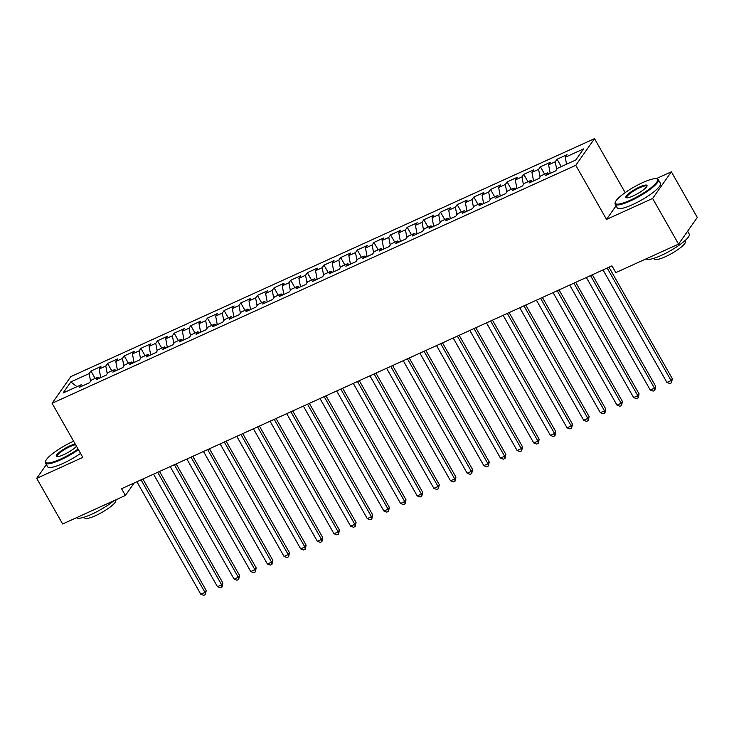 <?xml version="1.0" encoding="UTF-8"?>
<svg xmlns="http://www.w3.org/2000/svg" width="734" height="734" viewBox="0 0 734 734"><rect width="100%" height="100%" fill="white"/><g stroke="black" fill="none" stroke-linecap="round" stroke-linejoin="round"><path stroke-width="1.1" d="M594.522 138.643L70.813 376.625L52.077 403.287L575.786 165.306L594.522 138.643L625.175 192.62M616.065 205.823L606.523 219.411L652.627 198.455L671.362 171.802L656.15 178.711M671.362 171.802L697.3 217.447L678.565 244.11L652.627 198.455M76.951 386.69L70.831 381.909L63.041 393.011L81.346 384.689L79.547 387.24L89.539 382.708L91.337 380.148L97.998 377.12L96.2 379.68L106.182 375.138L107.981 372.578L114.642 369.56L112.843 372.11L122.835 367.578L124.633 365.018L131.285 361.99L129.487 364.55L139.478 360.009L141.277 357.458L147.938 354.43L146.139 356.981L156.122 352.448L157.92 349.889L164.581 346.861L162.783 349.421L172.774 344.879L174.573 342.328L181.225 339.301L179.435 341.861L189.418 337.319L191.216 334.759L197.877 331.731L196.079 334.291L206.07 329.749L207.86 327.199L214.521 324.171L212.722 326.731L222.714 322.189L224.512 319.629L231.173 316.602L229.375 319.162L239.357 314.62L241.156 312.069L247.817 309.042L246.018 311.601L256.01 307.06L257.808 304.5L264.46 301.472L262.662 304.032L272.653 299.49L274.452 296.94L281.113 293.912L279.315 296.472L289.297 291.93L291.095 289.37L297.756 286.343L295.958 288.902L305.95 284.37L307.748 281.81L314.4 278.782L312.601 281.342L322.593 276.801L324.391 274.241L331.052 271.222L329.254 273.773L339.236 269.24L341.035 266.681L347.696 263.653L345.897 266.213L355.889 261.671L357.687 259.111L364.339 256.093L362.55 258.643L372.533 254.111L374.331 251.551L380.992 248.523L379.194 251.083L389.185 246.541L390.974 243.982L397.635 240.963L395.837 243.514L405.829 238.981L407.627 236.421L414.288 233.394L412.49 235.953L422.472 231.412L424.27 228.852L430.931 225.833L429.133 228.384L439.125 223.852L440.923 221.292L447.575 218.264L445.777 220.824L455.768 216.282L457.566 213.722L464.227 210.704L462.429 213.255L472.412 208.722L474.21 206.162L480.871 203.135L479.073 205.694L489.064 201.153L490.863 198.602L497.514 195.574L495.716 198.134L505.708 193.593L507.506 191.033L514.167 188.005L512.369 190.565L522.351 186.023L524.149 183.472L530.81 180.445L529.012 183.005L539.004 178.463L540.802 175.903L547.454 172.875L545.665 175.435L555.647 170.894L557.445 168.343L575.759 160.021L583.558 148.919L565.244 157.241L567.043 154.69L557.051 159.223L555.253 161.783L548.601 164.811L550.399 162.251L540.408 166.792L538.609 169.352L531.948 172.371L533.746 169.82L523.764 174.353L521.966 176.912L515.305 179.94L517.103 177.38L507.111 181.922L505.313 184.473L498.661 187.5L500.45 184.95L490.468 189.482L488.67 192.042L482.009 195.07L483.807 192.51L473.815 197.051L472.026 199.602L465.365 202.63L467.163 200.07L457.172 204.612L455.374 207.172L448.713 210.199L450.511 207.639L440.528 212.181L438.73 214.732L432.069 217.759L433.867 215.2L423.876 219.741L422.078 222.301L415.426 225.329L417.224 222.769L407.232 227.311L405.434 229.861L398.773 232.889L400.571 230.329L390.589 234.871L388.791 237.431L382.13 240.458L383.928 237.899L373.936 242.44L372.138 244.991L365.486 248.019L367.284 245.459L357.293 250L355.495 252.56L348.833 255.588L350.632 253.028L340.649 257.561L338.851 260.12L332.19 263.148L333.988 260.588L323.997 265.13L322.198 267.69L315.547 270.718L317.336 268.158L307.353 272.69L305.555 275.25L298.894 278.278L300.692 275.718L290.71 280.26L288.912 282.819L282.251 285.838L284.049 283.287L274.057 287.82L272.259 290.38L265.598 293.407L267.396 290.847L257.414 295.389L255.616 297.949L248.954 300.968L250.753 298.417L240.761 302.949L238.972 305.509L232.311 308.537L234.109 305.977L224.118 310.519L222.319 313.079L215.658 316.097L217.457 313.546L207.474 318.079L205.676 320.639L199.015 323.666L200.813 321.107L190.822 325.648L189.023 328.208L182.371 331.227L184.17 328.676L174.178 333.208L172.38 335.768L165.719 338.796L167.517 336.236L157.535 340.778L155.736 343.328L149.075 346.356L150.874 343.806L140.882 348.338L139.084 350.898L132.432 353.926L134.23 351.366L124.239 355.907L122.44 358.458L115.779 361.486L117.578 358.926L107.595 363.468L105.797 366.027L99.136 369.055L100.934 366.495L90.943 371.037L95.136 378.423M70.831 381.909L89.144 373.588L90.943 371.037M678.565 244.11L615.808 272.626L611.963 265.864L121.55 488.716L125.395 495.478L134.175 482.972M99.136 369.055L100.751 377.615M105.797 366.027L107.228 373.652M81.346 384.689L82.905 385.717M115.779 361.486L117.394 370.046M122.44 358.458L123.881 366.092M97.998 377.12L99.558 378.157M132.432 353.926L134.038 362.486M139.084 350.898L140.524 358.522M114.642 369.56L116.201 370.587M149.075 346.356L150.69 354.917M155.736 343.328L157.168 350.962M131.285 361.99L132.845 363.027M165.719 338.796L167.334 347.356M172.38 335.768L173.82 343.393M147.938 354.43L149.497 355.458M182.371 331.227L183.977 339.787M189.023 328.208L190.464 335.833M164.581 346.861L166.141 347.898M199.015 323.666L200.63 332.227M205.676 320.639L207.107 328.263M181.225 339.301L182.794 340.328M215.658 316.097L217.273 324.657M222.319 313.079L223.76 320.703M197.877 331.731L199.437 332.768M232.311 308.537L233.917 317.097M238.972 305.509L240.403 313.134M214.521 324.171L216.08 325.199M248.954 300.968L250.569 309.528M255.616 297.949L257.047 305.573M231.173 316.602L232.733 317.638M265.598 293.407L267.213 301.968M272.259 290.38L273.699 298.013M247.817 309.042L249.376 310.069M282.251 285.838L283.865 294.398M288.912 282.819L290.343 290.444M264.46 301.472L266.02 302.509M298.894 278.278L300.509 286.838M305.555 275.25L306.995 282.884M281.113 293.912L282.673 294.94M315.547 270.718L317.152 279.269M322.198 267.69L323.639 275.314M297.756 286.343L299.316 287.379M332.19 263.148L333.805 271.708M338.851 260.12L340.282 267.754M314.4 278.782L315.959 279.81M348.833 255.588L350.448 264.139M355.495 252.56L356.935 260.185M331.052 271.222L332.612 272.25M365.486 248.019L367.092 256.579M372.138 244.991L373.578 252.624M347.696 263.653L349.256 264.69M382.13 240.458L383.744 249.019M388.791 237.431L390.222 245.055M364.339 256.093L365.899 257.12M398.773 232.889L400.388 241.449M405.434 229.861L406.875 237.495M380.992 248.523L382.552 249.56M415.426 225.329L417.031 233.889M422.078 222.301L423.518 229.925M397.635 240.963L399.195 241.991M432.069 217.759L433.684 226.32M438.73 214.732L440.161 222.365M414.288 233.394L415.848 234.43M448.713 210.199L450.327 218.76M455.374 207.172L456.814 214.796M430.931 225.833L432.491 226.861M465.365 202.63L466.98 211.19M472.026 199.602L473.458 207.236M447.575 218.264L449.135 219.301M482.009 195.07L483.623 203.63M488.67 192.042L490.11 199.666M464.227 210.704L465.787 211.731M498.661 187.5L500.267 196.061M505.313 184.473L506.754 192.106M480.871 203.135L482.431 204.171M515.305 179.94L516.919 188.5M521.966 176.912L523.397 184.537M497.514 195.574L499.074 196.602M531.948 172.371L533.563 180.931M538.609 169.352L540.05 176.977M514.167 188.005L515.727 189.042M548.601 164.811L550.206 173.371M555.253 161.783L556.693 169.407M530.81 180.445L532.37 181.472M565.244 157.241L566.556 164.205M547.454 172.875L549.014 173.912M46.37 464.594L36.7 478.348L62.638 523.993L125.395 495.478M606.523 219.411L575.786 165.306M36.7 478.348L82.814 457.392L52.077 403.287M89.144 373.588L90.585 381.221M557.051 159.223L561.253 166.609M540.408 166.792L544.6 174.178M523.764 174.353L527.957 181.738M507.111 181.922L511.304 189.308M490.468 189.482L494.661 196.868M473.815 197.051L478.017 204.437M457.172 204.612L461.365 211.998M440.528 212.181L444.721 219.567M423.876 219.741L428.078 227.127M407.232 227.311L411.425 234.697M390.589 234.871L394.782 242.257M373.936 242.44L378.138 249.826M357.293 250L361.486 257.386M340.649 257.561L344.842 264.946M323.997 265.13L328.199 272.516M307.353 272.69L311.546 280.076M290.71 280.26L294.903 287.645M274.057 287.82L278.25 295.206M257.414 295.389L261.607 302.775M240.761 302.949L244.963 310.335M224.118 310.519L228.311 317.905M207.474 318.079L211.667 325.465M190.822 325.648L195.024 333.034M174.178 333.208L178.371 340.594M157.535 340.778L161.728 348.164M140.882 348.338L145.084 355.724M124.239 355.907L128.432 363.293M107.595 363.468L111.788 370.853M607.165 268.038L671.087 380.561L666.931 382.46L603.009 269.928M608.991 267.213L672.353 378.762L671.087 380.561L671.472 382.79L669.803 383.543L666.931 382.46M672.353 378.762L671.472 382.79M590.521 275.608L654.444 388.13L650.278 390.02L586.356 277.498M592.338 274.782L655.71 386.332L654.444 388.13L654.82 390.35L653.159 391.112L650.278 390.02M655.71 386.332L654.82 390.35M573.878 283.168L637.8 395.69L633.635 397.58L569.712 285.058M575.695 282.342L639.066 393.892L637.8 395.69L638.176 397.92L636.516 398.672L633.635 397.58M639.066 393.892L638.176 397.92M642.635 182.628A24.25 5.01 -29.6 0 0 615.331 202.199A24.25 5.01 -29.6 0 0 630.277 200.208A24.25 5.01 -29.6 0 0 651.728 187.207A24.25 5.01 -29.6 0 0 656.545 178.784A24.25 5.01 -29.6 0 0 642.635 182.628M656.545 178.784L657.325 178.986A24.846 5.138 150.4 0 1 658.343 179.647A24.846 5.138 150.4 0 1 630.414 200.923A24.846 5.138 150.4 0 1 615.147 204.19A24.846 5.138 150.4 0 1 615.092 202.979L615.331 202.199M639.543 187.023A12.12 2.505 150.4 0 1 647.021 186.023A12.12 2.505 150.4 0 1 633.369 195.813A12.12 2.505 150.4 0 1 626.414 197.73A12.12 2.505 150.4 0 1 628.827 193.519A12.12 2.505 150.4 0 1 639.543 187.023M646.837 186.445A11.524 2.385 -29.6 0 0 646.773 186.225A11.524 2.385 -29.6 0 0 639.681 187.748A11.524 2.385 -29.6 0 0 626.726 197.62A11.524 2.385 -29.6 0 0 626.882 197.785M687.63 231.201L689.272 234.091A24.846 5.138 150.4 0 1 661.343 255.377A24.846 5.138 150.4 0 1 646.195 258.818M684.987 240.633L685.437 241.422A17.891 3.698 150.4 0 1 665.325 256.744A17.891 3.698 150.4 0 1 654.333 259.093L653.884 258.304M658.343 179.647L660.462 183.372A24.846 5.138 150.4 0 1 632.534 204.648A24.846 5.138 150.4 0 1 617.257 207.915L615.147 204.19M73.611 441.198A24.25 5.01 -29.6 0 0 72.987 441.483A24.25 5.01 -29.6 0 0 45.673 461.062A24.25 5.01 -29.6 0 0 60.628 459.062A24.25 5.01 -29.6 0 0 78.088 449.07M78.437 449.694A24.846 5.138 150.4 0 1 60.766 459.787A24.846 5.138 150.4 0 1 45.49 463.053A24.846 5.138 150.4 0 1 45.444 461.833L45.673 461.062M76.483 446.254A12.12 2.505 150.4 0 1 63.72 454.667A12.12 2.505 150.4 0 1 56.766 456.585A12.12 2.505 150.4 0 1 59.17 452.383A12.12 2.505 150.4 0 1 69.895 445.877A12.12 2.505 150.4 0 1 75.217 444.015M75.63 444.749A11.524 2.385 -29.6 0 0 70.033 446.602A11.524 2.385 -29.6 0 0 57.069 456.475A11.524 2.385 -29.6 0 0 57.224 456.649M113.944 500.68A24.846 5.138 150.4 0 1 91.695 514.231A24.846 5.138 150.4 0 1 76.547 517.672M115.587 499.937L115.788 500.276A17.891 3.698 150.4 0 1 95.677 515.598A17.891 3.698 150.4 0 1 84.676 517.947L84.227 517.158M80.556 453.419A24.846 5.138 150.4 0 1 62.876 463.503A24.846 5.138 150.4 0 1 47.609 466.769L45.49 463.053M557.225 290.737L621.148 403.26L616.991 405.15L553.069 292.627M559.051 289.912L622.414 401.461L621.148 403.26L621.533 405.48L619.863 406.241L616.991 405.15M622.414 401.461L621.533 405.48M540.582 298.298L604.504 410.82L600.339 412.71L536.416 300.188M542.398 297.472L605.77 409.022L604.504 410.82L604.88 413.049L603.22 413.802L600.339 412.71M605.77 409.022L604.88 413.049M523.938 305.867L587.861 418.389L583.695 420.279L519.773 307.757M525.755 305.041L589.127 416.582L587.861 418.389L588.237 420.61L586.576 421.371L583.695 420.279M589.127 416.582L588.237 420.61M507.286 313.427L571.208 425.949L567.052 427.839L503.129 315.317M509.112 312.601L572.474 424.151L571.208 425.949L571.593 428.179L569.923 428.931L567.052 427.839M572.474 424.151L571.593 428.179M490.642 320.997L554.565 433.519L550.399 435.409L486.477 322.887M492.459 320.171L555.831 431.711L554.565 433.519L554.941 435.739L553.28 436.501L550.399 435.409M555.831 431.711L554.941 435.739M473.999 328.557L537.912 441.079L533.756 442.969L469.833 330.447M475.815 327.731L539.178 439.281L537.912 441.079L538.297 443.308L536.627 444.061L533.756 442.969M539.178 439.281L538.297 443.308M457.346 336.126L521.268 448.648L517.112 450.538L453.19 338.016M459.172 335.3L522.535 446.841L521.268 448.648L521.654 450.869L519.984 451.63L517.112 450.538M522.535 446.841L521.654 450.869M440.703 343.686L504.625 456.209L500.46 458.099L436.537 345.576M442.519 342.861L505.891 454.41L504.625 456.209L505.001 458.438L503.341 459.19L500.46 458.099M505.891 454.41L505.001 458.438M424.05 351.256L487.972 463.778L483.816 465.668L419.894 353.146M425.876 350.421L489.239 461.97L487.972 463.778L488.358 465.998L486.688 466.76L483.816 465.668M489.239 461.97L488.358 465.998M407.407 358.816L471.329 471.338L467.163 473.228L403.25 360.706M409.223 357.99L472.595 469.54L471.329 471.338L471.705 473.568L470.044 474.32L467.163 473.228M472.595 469.54L471.705 473.568M390.763 366.385L454.685 478.907L450.52 480.798L386.598 368.275M392.58 365.55L455.952 477.1L454.685 478.907L455.062 481.128L453.401 481.889L450.52 480.798M455.952 477.1L455.062 481.128M374.111 373.945L438.033 486.468L433.877 488.358L369.954 375.836M375.936 373.12L439.299 484.669L438.033 486.468L438.418 488.697L436.748 489.45L433.877 488.358M439.299 484.669L438.418 488.697M357.467 381.515L421.389 494.037L417.224 495.927L353.302 383.405M359.284 380.68L422.656 492.23L421.389 494.037L421.766 496.257L420.105 497.01L417.224 495.927M422.656 492.23L421.766 496.257M340.824 389.075L404.746 501.597L400.581 503.487L336.658 390.965M342.64 388.249L406.012 499.799L404.746 501.597L405.122 503.827L403.461 504.579L400.581 503.487M406.012 499.799L405.122 503.827M324.171 396.635L388.093 509.157L383.937 511.057L320.015 398.534M325.997 395.809L389.359 507.359L388.093 509.157L388.479 511.387L386.809 512.139L383.937 511.057M389.359 507.359L388.479 511.387M307.528 404.205L371.45 516.727L367.284 518.617L303.362 406.095M309.344 403.379L372.716 514.929L371.45 516.727L371.826 518.947L370.165 519.709L367.284 518.617M372.716 514.929L371.826 518.947M290.884 411.765L354.806 524.287L350.641 526.186L286.719 413.664M292.701 410.939L356.073 522.489L354.806 524.287L355.183 526.517L353.522 527.269L350.641 526.186M356.073 522.489L355.183 526.517M274.232 419.334L338.154 531.856L333.998 533.746L270.075 421.224M276.057 418.508L339.42 530.058L338.154 531.856L338.539 534.077L336.869 534.838L333.998 533.746M339.42 530.058L338.539 534.077M257.588 426.894L321.51 539.417L317.345 541.307L253.423 428.784M259.405 426.069L322.776 537.618L321.51 539.417L321.887 541.646L320.226 542.398L317.345 541.307M322.776 537.618L321.887 541.646M240.945 434.464L304.858 546.986L300.701 548.876L236.779 436.354M242.761 433.638L306.124 545.188L304.858 546.986L305.243 549.206L303.573 549.968L300.701 548.876M306.124 545.188L305.243 549.206M224.292 442.024L288.214 554.546L284.049 556.436L220.136 443.914M226.109 441.198L289.48 552.748L288.214 554.546L288.59 556.776L286.93 557.528L284.049 556.436M289.48 552.748L288.59 556.776M207.649 449.593L271.571 562.116L267.405 564.006L203.483 451.483M209.465 448.768L272.837 560.308L271.571 562.116L271.947 564.336L270.286 565.097L267.405 564.006M272.837 560.308L271.947 564.336M190.996 457.154L254.918 569.676L250.762 571.566L186.84 459.044M192.822 456.328L256.184 567.877L254.918 569.676L255.304 571.905L253.634 572.658L250.762 571.566M256.184 567.877L255.304 571.905M174.353 464.723L238.275 577.245L234.109 579.135L170.187 466.613M176.169 463.897L239.541 575.438L238.275 577.245L238.651 579.465L236.99 580.227L234.109 579.135M239.541 575.438L238.651 579.465M157.709 472.283L221.631 584.805L217.466 586.695L153.544 474.173M159.526 471.457L222.897 583.007L221.631 584.805L222.007 587.035L220.347 587.787L217.466 586.695M222.897 583.007L222.007 587.035M141.056 479.852L204.979 592.375L200.822 594.265L136.9 481.743M142.882 479.027L206.245 590.567L204.979 592.375L205.364 594.595L203.694 595.357L200.822 594.265M206.245 590.567L205.364 594.595"/></g></svg>

